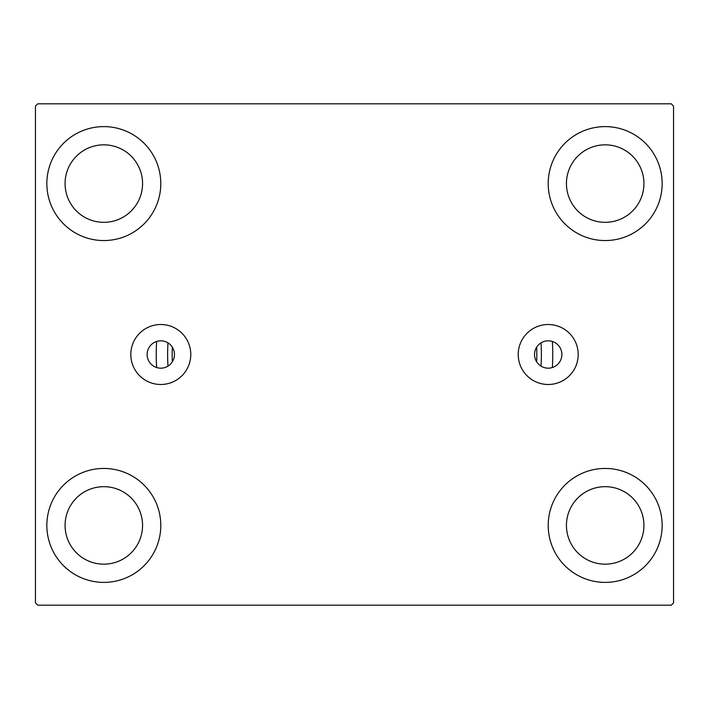<?xml version="1.0" encoding="UTF-8"?>
<svg xmlns="http://www.w3.org/2000/svg" width="709" height="709" viewBox="0 0 709 709"><rect width="100%" height="100%" fill="white"/><g stroke="black" fill="none" stroke-linecap="round" stroke-linejoin="round"><path stroke-width="1.06" d="M561.882 354.5A13.675 13.675 0 0 0 548.208 340.825A13.675 13.675 0 0 0 534.533 354.5A13.675 13.675 0 0 0 548.208 368.175A13.675 13.675 0 0 0 561.882 354.5M174.467 354.5A13.675 13.675 0 0 0 160.792 340.825A13.675 13.675 0 0 0 147.118 354.5A13.675 13.675 0 0 0 160.792 368.175A13.675 13.675 0 0 0 174.467 354.5M578.198 354.5A29.991 29.991 0 0 0 548.208 324.509A29.991 29.991 0 0 0 518.217 354.5A29.991 29.991 0 0 0 548.208 384.491A29.991 29.991 0 0 0 578.198 354.5M190.783 354.5A29.991 29.991 0 0 0 160.792 324.509A29.991 29.991 0 0 0 130.802 354.5A29.991 29.991 0 0 0 160.792 384.491A29.991 29.991 0 0 0 190.783 354.5M46.847 525.422A56.977 56.977 0 0 1 103.815 468.445A56.977 56.977 0 0 1 160.792 525.422A56.977 56.977 0 0 1 103.815 582.39A56.977 56.977 0 0 1 46.847 525.422M548.208 183.578A56.977 56.977 0 0 1 605.185 126.61A56.977 56.977 0 0 1 662.153 183.578A56.977 56.977 0 0 1 605.185 240.555A56.977 56.977 0 0 1 548.208 183.578M548.208 525.422A56.977 56.977 0 0 1 605.185 468.445A56.977 56.977 0 0 1 662.153 525.422A56.977 56.977 0 0 1 605.185 582.39A56.977 56.977 0 0 1 548.208 525.422M46.847 183.578A56.977 56.977 0 0 1 103.815 126.61A56.977 56.977 0 0 1 160.792 183.578A56.977 56.977 0 0 1 103.815 240.555A56.977 56.977 0 0 1 46.847 183.578M552.763 354.5A198.263 198.263 0 0 0 552.338 341.463A198.263 198.263 0 0 1 552.338 367.537A198.263 198.263 0 0 0 552.763 354.5M156.662 341.463A198.263 198.263 0 0 0 156.662 367.537A198.263 198.263 0 0 1 156.662 341.463M65.077 183.578A38.738 38.738 0 0 1 103.815 144.84A38.738 38.738 0 0 1 142.562 183.578A38.738 38.738 0 0 1 103.815 222.325A38.738 38.738 0 0 1 65.077 183.578M566.438 525.422A38.738 38.738 0 0 1 605.185 486.675A38.738 38.738 0 0 1 643.923 525.422A38.738 38.738 0 0 1 605.185 564.16A38.738 38.738 0 0 1 566.438 525.422M566.438 183.578A38.738 38.738 0 0 1 605.185 144.84A38.738 38.738 0 0 1 643.923 183.578A38.738 38.738 0 0 1 605.185 222.325A38.738 38.738 0 0 1 566.438 183.578M65.077 525.422A38.738 38.738 0 0 1 103.815 486.675A38.738 38.738 0 0 1 142.562 525.422A38.738 38.738 0 0 1 103.815 564.16A38.738 38.738 0 0 1 65.077 525.422M671.272 103.815L37.728 103.815L35.45 106.093L35.45 602.907L37.728 605.185L671.272 605.185L673.55 602.907L673.55 106.093L671.272 103.815M167.989 342.872A186.875 186.875 0 0 0 167.989 366.128M541.011 366.128A186.875 186.875 0 0 0 541.011 342.872M536.669 347.171A182.31 182.31 0 0 1 536.669 361.829M172.331 361.829A182.31 182.31 0 0 1 172.331 347.171"/></g></svg>
